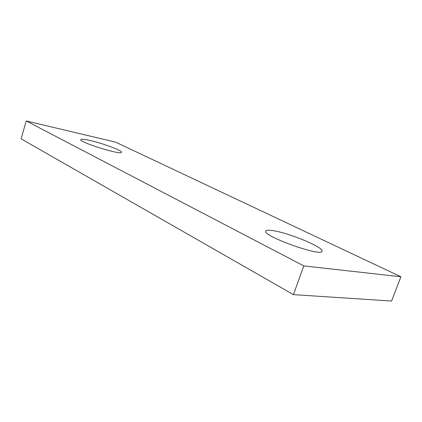 <?xml version="1.0" encoding="UTF-8"?>
<svg xmlns="http://www.w3.org/2000/svg" width="422" height="422" viewBox="0 0 422 422"><rect width="100%" height="100%" fill="white"/><g stroke="black" fill="none" stroke-linecap="round" stroke-linejoin="round"><path stroke-width="0.63" d="M26.238 120.956L115.644 142.167L400.9 276.769L391.574 301.044L293.432 294.635L21.1 138.822L26.238 120.956L303.808 265.902L293.432 294.635M272.955 230.623C268.592 229.937 266.187 230.085 265.733 231.066C261.74 235.708 321.685 257.272 322.033 251.201C324.17 247.471 288.806 232.854 272.955 230.623M90.392 140.563C84.469 139.213 81.261 138.896 80.766 139.619C78.724 142.151 121.916 155.549 121.462 152.273C122.491 150.675 103.253 143.464 90.392 140.563M400.9 276.769L303.808 265.902"/></g></svg>

